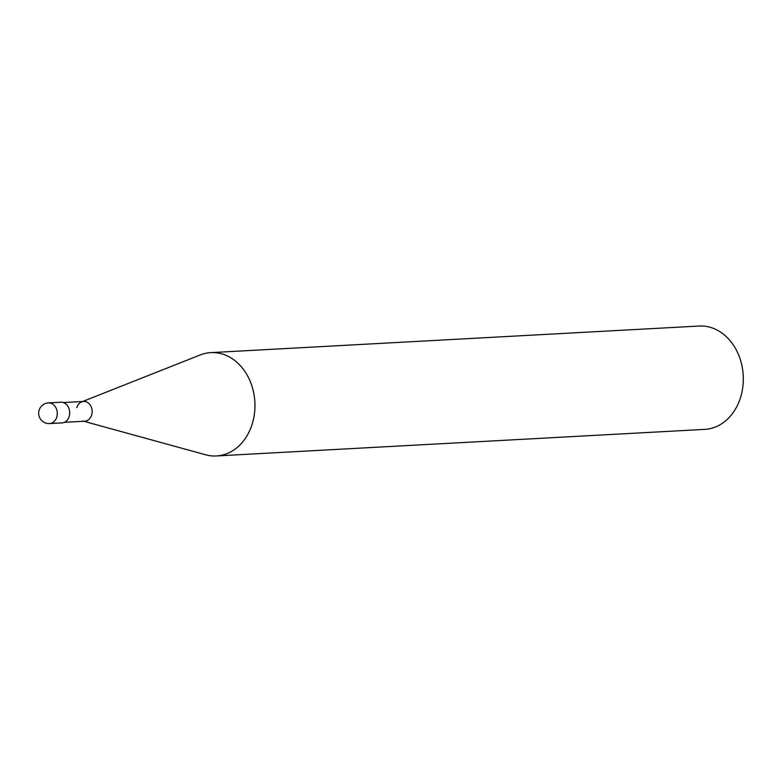 <?xml version="1.0" encoding="UTF-8"?>
<svg xmlns="http://www.w3.org/2000/svg" width="782" height="782" viewBox="0 0 782 782"><rect width="100%" height="100%" fill="white"/><g stroke="black" fill="none" stroke-linecap="round" stroke-linejoin="round"><path stroke-width="1.17" d="M210.778 352.623L699.147 326.045A51.739 41.319 86.9 0 1 740.691 397.012A51.739 41.319 86.9 0 1 704.768 429.377L216.399 455.955A51.739 41.319 -93.1 0 0 252.332 423.58A51.739 41.319 -93.1 0 0 210.778 352.623A51.739 41.319 -93.1 0 0 200.231 354.95L82.667 401.489M83.742 421.263L205.666 454.782A51.739 41.319 -93.1 0 0 216.399 455.955M76.831 407.627A9.902 7.908 86.9 0 1 81.69 401.88A9.902 7.908 86.9 0 1 89.92 404.607A9.902 7.908 86.9 0 1 91.66 415.017A9.902 7.908 86.9 0 1 82.726 420.99M63.303 402.544L83.703 401.44A9.902 7.908 86.9 0 1 91.66 415.017A9.902 7.908 86.9 0 1 84.779 421.215L64.378 422.319M48.445 402.906L60.879 402.231A10.352 8.26 86.9 0 1 69.187 416.425A10.352 8.26 86.9 0 1 62.003 422.896L49.569 423.57A10.352 8.26 -93.1 0 0 56.754 417.099A10.352 8.26 -93.1 0 0 48.445 402.906A10.352 10.352 0 0 0 39.1 410.247A10.352 10.352 0 0 0 49.569 423.57"/></g></svg>
